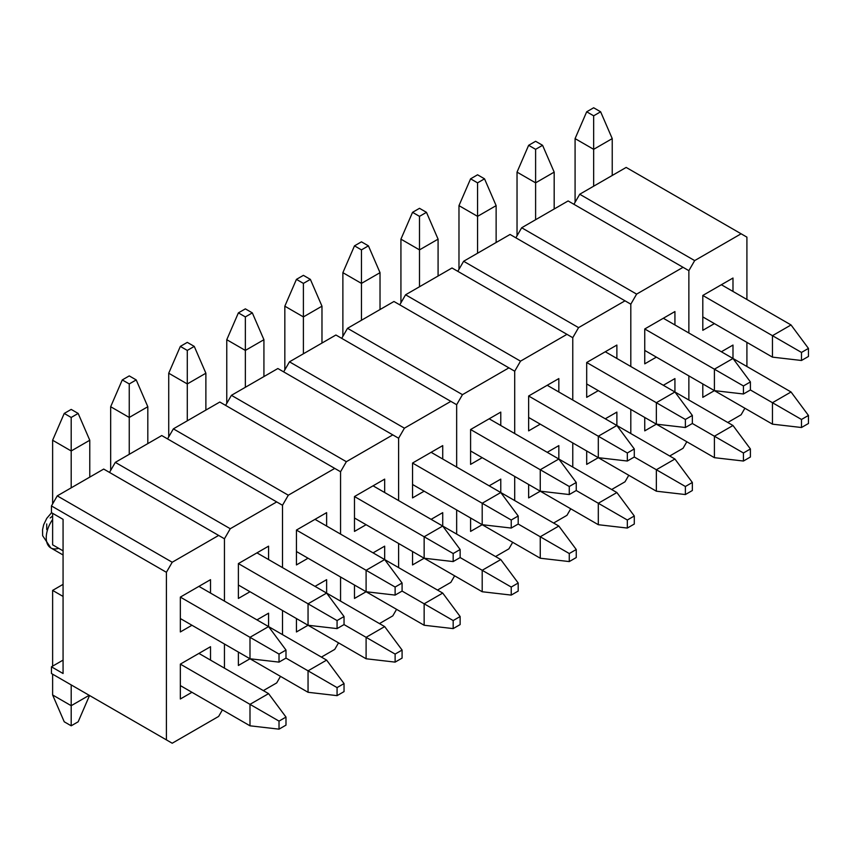 <?xml version="1.0" encoding="UTF-8"?>
<svg xmlns="http://www.w3.org/2000/svg" width="851" height="851" viewBox="0 0 851 851"><rect width="100%" height="100%" fill="white"/><g stroke="black" fill="none" stroke-linecap="round" stroke-linejoin="round"><path stroke-width="1.28" d="M51.454 512.642L51.454 505.941L57.262 495.878L103.705 469.071L57.262 495.878L172.21 562.245L218.643 535.428L103.705 469.071L224.451 538.779L224.451 601.125L224.451 538.779L224.451 601.125L224.451 538.779L218.643 535.428L172.21 562.245L166.402 572.298L51.454 505.941L51.454 512.642L63.07 519.344L63.07 673.513L51.454 666.812L51.454 673.513L166.402 739.881L166.402 572.298L172.21 562.245L57.262 495.878L51.454 505.941L166.402 572.298L166.402 739.881L172.21 743.231L51.454 673.513L51.454 666.812L63.07 660.11L51.454 666.812L63.07 673.513L63.07 519.344L51.454 512.642M224.451 644.026L224.451 668.152L224.451 644.026M218.643 716.414L172.21 743.231L51.454 673.513L172.21 743.231L218.643 716.414L222.419 709.883L218.643 716.414M180.338 597.104L180.338 631.953L191.943 625.251L180.338 631.953L180.338 597.104L210.516 579.669L180.338 597.104L249.992 637.314L268.576 626.591L198.911 586.371L210.516 579.669L198.911 586.371L268.576 626.591L285.989 650.058L279.022 654.079L279.022 662.121L285.989 658.1L285.989 650.058L279.022 654.079L249.992 637.314L249.992 658.77L180.338 618.549L249.992 658.77L279.022 662.121L279.022 654.079L249.992 637.314L249.992 658.77L279.022 662.121L285.989 658.1L285.989 650.058L268.576 626.591L268.576 613.188L256.959 619.89L268.576 613.188L256.959 619.89L268.576 613.188L268.576 626.591L249.992 637.314L180.338 597.104M210.516 593.083L210.516 579.669L210.516 593.083M180.338 664.131L180.338 698.99L191.943 692.288L180.338 698.99L180.338 664.131L210.516 646.707L180.338 664.131L249.992 704.351L268.576 693.629L198.911 653.408L210.516 646.707L198.911 653.408L268.576 693.629L285.989 717.085L279.022 721.105L279.022 729.158L285.989 725.126L285.989 717.085L285.989 725.126L279.022 729.158L249.992 725.807L180.338 685.587L249.992 725.807L249.992 704.351L180.338 664.131M210.516 660.11L210.516 646.707L210.516 660.11M71.197 417.458L78.164 413.437L71.197 409.405L64.229 413.437L71.197 417.458L64.229 413.437L52.624 440.244L71.197 450.966L71.197 487.836L71.197 417.458L78.164 413.437L89.77 440.244L71.197 450.966L71.197 417.458M89.77 477.113L89.77 440.244L89.77 477.113M63.07 550.852L52.624 544.821L52.624 513.313L52.624 544.821L63.07 550.852M52.624 503.93L52.624 440.244L71.197 450.966L89.77 440.244L78.164 413.437L71.197 409.405L64.229 413.437L52.624 440.244L52.624 503.93M78.164 721.786L71.197 725.807L64.229 721.786L52.624 694.969L52.624 674.183L52.624 694.969L71.197 705.692L89.195 695.299L71.197 705.692L71.197 684.917L71.197 725.807L71.197 705.692L52.624 694.969L64.229 721.786L71.197 725.807L78.164 721.786L89.536 695.501L78.164 721.786M52.624 590.403L63.07 596.434L52.624 590.403L63.07 584.36L52.624 590.403L52.624 666.142L52.624 590.403M285.989 717.085L279.022 721.105L249.992 704.351L268.576 693.629L285.989 717.085M249.992 725.807L279.022 729.158L279.022 721.105L249.992 704.351L249.992 725.807M308.051 692.288L238.386 652.068L308.051 692.288L308.051 670.833L326.624 660.11L268.576 626.591L326.624 660.11L344.038 683.576L337.07 687.597L337.07 695.639L344.038 691.618L344.038 683.576L344.038 691.618L337.07 695.639L308.051 692.288L337.07 695.639L337.07 687.597L285.989 658.1L308.051 670.833L326.624 660.11L344.038 683.576L337.07 687.597L308.051 670.833L308.051 692.288M366.1 658.77L296.435 618.549L366.1 658.77L366.1 637.325L384.673 626.591L256.959 552.863L326.624 593.083L344.038 616.539L337.07 620.56L337.07 628.602L344.038 624.581L366.1 637.325L344.038 624.581L344.038 616.539L337.07 620.56L308.051 603.806L326.624 593.083L326.624 579.669L315.008 586.371L326.624 579.669L315.008 586.371L326.624 579.669L326.624 593.083L384.673 626.591L402.087 650.058L395.119 654.079L395.119 662.121L402.087 658.1L402.087 650.058L402.087 658.1L395.119 662.121L366.1 658.77L395.119 662.121L395.119 654.079L366.1 637.325L384.673 626.591L402.087 650.058L395.119 654.079L366.1 637.325L366.1 658.77M424.149 625.251L354.484 585.041L424.149 625.251L424.149 603.806L442.722 593.083L315.008 519.344L384.673 559.564L402.087 583.02L395.119 587.041L395.119 595.094L402.087 591.073L424.149 603.806L402.087 591.073L402.087 583.02L395.119 587.041L366.1 570.287L384.673 559.564L384.673 546.161L373.068 552.863L384.673 546.161L373.068 552.863L384.673 546.161L384.673 559.564L442.722 593.083L460.136 616.539L453.179 620.56L453.179 628.602L460.136 624.581L460.136 616.539L460.136 624.581L453.179 628.602L424.149 625.251L453.179 628.602L453.179 620.56L424.149 603.806L442.722 593.083L460.136 616.539L453.179 620.56L424.149 603.806L424.149 625.251M482.198 591.743L412.544 551.522L482.198 591.743L482.198 570.287L500.782 559.564L373.068 485.825L442.722 526.046L460.136 549.512L453.179 553.533L453.179 561.575L460.136 557.554L482.198 570.287L460.136 557.554L460.136 549.512L453.179 553.533L424.149 536.768L442.722 526.046L442.722 512.642L431.117 519.344L442.722 512.642L431.117 519.344L442.722 512.642L442.722 526.046L500.782 559.564L518.195 583.02L511.228 587.052L511.228 595.094L518.195 591.073L518.195 583.02L518.195 591.073L511.228 595.094L482.198 591.743L511.228 595.094L511.228 587.052L482.198 570.287L500.782 559.564L518.195 583.02L511.228 587.052L482.198 570.287L482.198 591.743M540.257 558.224L470.592 518.004L540.257 558.224L540.257 536.768L558.83 526.046L431.117 452.317L500.782 492.527L518.195 515.993L511.228 520.014L511.228 528.056L518.195 524.035L540.257 536.768L518.195 524.035L518.195 515.993L511.228 520.014L482.198 503.26L500.782 492.527L500.782 479.124L489.165 485.825L500.782 479.124L489.165 485.825L500.782 479.124L500.782 492.527L558.83 526.046L576.244 549.512L569.276 553.533L569.276 561.575L576.244 557.554L576.244 549.512L576.244 557.554L569.276 561.575L540.257 558.224L569.276 561.575L569.276 553.533L540.257 536.768L558.83 526.046L576.244 549.512L569.276 553.533L540.257 536.768L540.257 558.224M598.306 524.705L528.641 484.485L598.306 524.705L598.306 503.26L616.879 492.538L489.165 418.798L558.83 459.019L576.244 482.474L569.276 486.495L569.276 494.537L576.244 490.516L598.306 503.26L576.244 490.516L576.244 482.474L569.276 486.495L540.257 469.741L558.83 459.019L558.83 445.605L547.214 452.317L558.83 445.605L547.214 452.317L558.83 445.605L558.83 459.019L616.879 492.538L634.293 515.993L627.325 520.014L627.325 528.056L634.293 524.035L634.293 515.993L634.293 524.035L627.325 528.056L598.306 524.705L627.325 528.056L627.325 520.014L598.306 503.26L616.879 492.538L634.293 515.993L627.325 520.014L598.306 503.26L598.306 524.705M656.355 491.197L586.69 450.977L656.355 491.197L656.355 469.741L674.928 459.019L547.214 385.28L616.879 425.5L634.293 448.956L627.325 452.987L627.325 461.029L634.293 457.008L656.355 469.741L634.293 457.008L634.293 448.956L627.325 452.987L598.306 436.223L616.879 425.5L616.879 412.097L605.274 418.798L616.879 412.097L605.274 418.798L616.879 412.097L616.879 425.5L674.928 459.019L692.342 482.474L685.385 486.495L685.385 494.548L692.342 490.516L692.342 482.474L692.342 490.516L685.385 494.548L656.355 491.197L685.385 494.548L685.385 486.495L656.355 469.741L674.928 459.019L692.342 482.474L685.385 486.495L656.355 469.741L656.355 491.197M714.404 457.678L644.75 417.458L714.404 457.678L714.404 436.223L732.988 425.5L605.274 351.761L674.928 391.981L692.342 415.448L685.385 419.469L685.385 427.51L692.342 423.49L714.404 436.223L692.342 423.49L692.342 415.448L685.385 419.469L656.355 402.704L674.928 391.981L674.928 378.578L663.323 385.28L674.928 378.578L663.323 385.28L674.928 378.578L674.928 391.981L732.988 425.5L750.401 448.966L743.434 452.987L743.434 461.029L750.401 457.008L750.401 448.966L750.401 457.008L743.434 461.029L714.404 457.678L743.434 461.029L743.434 452.987L714.404 436.223L732.988 425.5L750.401 448.966L743.434 452.987L714.404 436.223L714.404 457.678M772.463 424.16L702.798 383.939L772.463 424.16L772.463 402.714L791.036 391.981L663.323 318.253L732.988 358.473L750.401 381.929L743.434 385.95L743.434 393.992L750.401 389.971L772.463 402.714L750.401 389.971L750.401 381.929L743.434 385.95L714.404 369.196L732.988 358.473L732.988 345.059L721.371 351.761L732.988 345.059L721.371 351.761L732.988 345.059L732.988 358.473L791.036 391.981L808.45 415.448L801.482 419.469L801.482 427.51L808.45 423.49L808.45 415.448L808.45 423.49L801.482 427.51L772.463 424.16L801.482 427.51L801.482 419.469L772.463 402.714L791.036 391.981L808.45 415.448L801.482 419.469L772.463 402.714L772.463 424.16M129.246 383.939L136.213 379.918L129.246 375.897L122.278 379.918L129.246 383.939L122.278 379.918L110.673 406.725L129.246 417.458L129.246 454.328L129.246 383.939L136.213 379.918L147.819 406.725L129.246 417.458L129.246 383.939M147.819 443.594L147.819 406.725L147.819 443.594M238.386 563.585L308.051 603.806L308.051 625.251L238.386 585.031L308.051 625.251L337.07 628.602L337.07 620.56L308.051 603.806L308.051 625.251L337.07 628.602L344.038 624.581L344.038 616.539L326.624 593.083L308.051 603.806L238.386 563.585L238.386 598.444L249.992 591.743L238.386 598.444L238.386 563.585L268.576 546.161L238.386 563.585M110.673 470.412L110.673 406.725L129.246 417.458L147.819 406.725L136.213 379.918L129.246 375.897L122.278 379.918L110.673 406.725L110.673 470.412M187.294 350.421L194.262 346.4L187.294 342.379L180.338 346.4L187.294 350.421L180.338 346.4L168.721 373.217L187.294 383.939L187.294 420.809L187.294 350.421L194.262 346.4L205.878 373.217L187.294 383.939L187.294 350.421M205.878 410.086L205.878 373.217L205.878 410.086M296.435 530.067L366.1 570.287L366.1 591.743L296.435 551.522L366.1 591.743L395.119 595.094L395.119 587.041L366.1 570.287L366.1 591.743L395.119 595.094L402.087 591.073L402.087 583.02L384.673 559.564L366.1 570.287L296.435 530.067L296.435 564.926L308.051 558.224L296.435 564.926L296.435 530.067L326.624 512.642L296.435 530.067M168.721 436.893L168.721 373.217L187.294 383.939L205.878 373.217L194.262 346.4L187.294 342.379L180.338 346.4L168.721 373.217L168.721 436.893M245.354 316.912L252.321 312.881L245.354 308.86L238.386 312.881L245.354 316.912L238.386 312.881L226.77 339.698L245.354 350.421L245.354 387.29L245.354 316.912L252.321 312.881L263.927 339.698L245.354 350.421L245.354 316.912M263.927 376.567L263.927 339.698L263.927 376.567M354.484 496.548L424.149 536.768L424.149 558.224L354.484 518.004L424.149 558.224L453.179 561.575L453.179 553.533L424.149 536.768L424.149 558.224L453.179 561.575L460.136 557.554L460.136 549.512L442.722 526.046L424.149 536.768L354.484 496.548L354.484 531.407L366.1 524.705L354.484 531.407L354.484 496.548L384.673 479.124L354.484 496.548M226.77 403.374L226.77 339.698L245.354 350.421L263.927 339.698L252.321 312.881L245.354 308.86L238.386 312.881L226.77 339.698L226.77 403.374M303.403 283.394L310.37 279.373L303.403 275.352L296.435 279.373L303.403 283.394L296.435 279.373L284.83 306.179L303.403 316.912L303.403 353.771L303.403 283.394L310.37 279.373L321.976 306.179L303.403 316.912L303.403 283.394M321.976 343.049L321.976 306.179L321.976 343.049M412.544 463.04L482.198 503.26L482.198 524.705L412.544 484.485L482.198 524.705L511.228 528.056L511.228 520.014L482.198 503.26L482.198 524.705L511.228 528.056L518.195 524.035L518.195 515.993L500.782 492.527L482.198 503.26L412.544 463.04L412.544 497.899L424.149 491.187L412.544 497.899L412.544 463.04L442.722 445.605L412.544 463.04M284.83 369.866L284.83 306.179L303.403 316.912L321.976 306.179L310.37 279.373L303.403 275.352L296.435 279.373L284.83 306.179L284.83 369.866M361.452 249.875L368.419 245.854L361.452 241.833L354.484 245.854L361.452 249.875L354.484 245.854L342.879 272.671L361.452 283.394L361.452 320.263L361.452 249.875L368.419 245.854L380.025 272.671L361.452 283.394L361.452 249.875M380.025 309.53L380.025 272.671L380.025 309.53M470.592 429.521L540.257 469.741L540.257 491.187L470.592 450.977L540.257 491.187L569.276 494.537L569.276 486.495L540.257 469.741L540.257 491.187L569.276 494.537L576.244 490.516L576.244 482.474L558.83 459.019L540.257 469.741L470.592 429.521L470.592 464.38L482.198 457.678L470.592 464.38L470.592 429.521L500.782 412.097L470.592 429.521M342.879 336.347L342.879 272.671L361.452 283.394L380.025 272.671L368.419 245.854L361.452 241.833L354.484 245.854L342.879 272.671L342.879 336.347M419.5 216.356L426.468 212.335L419.5 208.314L412.544 212.335L419.5 216.356L412.544 212.335L400.927 239.152L419.5 249.875L419.5 286.744L419.5 216.356L426.468 212.335L438.084 239.152L419.5 249.875L419.5 216.356M438.084 276.022L438.084 239.152L438.084 276.022M528.641 396.002L598.306 436.223L598.306 457.678L528.641 417.458L598.306 457.678L627.325 461.029L627.325 452.987L598.306 436.223L598.306 457.678L627.325 461.029L634.293 457.008L634.293 448.956L616.879 425.5L598.306 436.223L528.641 396.002L528.641 430.861L540.257 424.16L528.641 430.861L528.641 396.002L558.83 378.578L528.641 396.002M400.927 302.828L400.927 239.152L419.5 249.875L438.084 239.152L426.468 212.335L419.5 208.314L412.544 212.335L400.927 239.152L400.927 302.828M477.56 182.848L484.527 178.827L477.56 174.795L470.592 178.827L477.56 182.848L470.592 178.827L458.976 205.634L477.56 216.356L477.56 253.226L477.56 182.848L484.527 178.827L496.133 205.634L477.56 216.356L477.56 182.848M496.133 242.503L496.133 205.634L496.133 242.503M586.69 362.494L656.355 402.704L656.355 424.16L586.69 383.939L656.355 424.16L685.385 427.51L685.385 419.469L656.355 402.704L656.355 424.16L685.385 427.51L692.342 423.49L692.342 415.448L674.928 391.981L656.355 402.704L586.69 362.494L586.69 397.343L598.306 390.641L586.69 397.343L586.69 362.494L616.879 345.059L586.69 362.494M458.976 269.32L458.976 205.634L477.56 216.356L496.133 205.634L484.527 178.827L477.56 174.795L470.592 178.827L458.976 205.634L458.976 269.32M535.609 149.329L542.576 145.308L535.609 141.287L528.641 145.308L535.609 149.329L528.641 145.308L517.036 172.115L535.609 182.848L535.609 219.718L535.609 149.329L542.576 145.308L554.182 172.115L535.609 182.848L535.609 149.329M554.182 208.984L554.182 172.115L554.182 208.984M644.75 328.975L714.404 369.196L714.404 390.641L644.75 350.421L714.404 390.641L743.434 393.992L743.434 385.95L714.404 369.196L714.404 390.641L743.434 393.992L750.401 389.971L750.401 381.929L732.988 358.473L714.404 369.196L644.75 328.975L644.75 363.834L656.355 357.133L644.75 363.834L644.75 328.975L674.928 311.551L644.75 328.975M517.036 235.801L517.036 172.115L535.609 182.848L554.182 172.115L542.576 145.308L535.609 141.287L528.641 145.308L517.036 172.115L517.036 235.801M593.658 115.81L600.625 111.789L593.658 107.769L586.69 111.789L593.658 115.81L586.69 111.789L575.085 138.607L593.658 149.329L593.658 186.199L593.658 115.81L600.625 111.789L612.231 138.607L593.658 149.329L593.658 115.81M612.231 175.476L612.231 138.607L612.231 175.476M702.798 295.457L772.463 335.677L791.036 324.954L721.371 284.734L791.036 324.954L808.45 348.41L801.482 352.431L801.482 360.484L808.45 356.463L808.45 348.41L801.482 352.431L772.463 335.677L772.463 357.133L702.798 316.912L772.463 357.133L801.482 360.484L801.482 352.431L772.463 335.677L772.463 357.133L801.482 360.484L808.45 356.463L808.45 348.41L791.036 324.954L772.463 335.677L702.798 295.457L702.798 330.316L714.404 323.614L702.798 330.316L702.798 295.457L732.988 278.032L702.798 295.457M575.085 202.283L575.085 138.607L593.658 149.329L612.231 138.607L600.625 111.789L593.658 107.769L586.69 111.789L575.085 138.607L575.085 202.283M109.513 472.422L115.311 462.37L161.754 435.552L115.311 462.37L230.259 528.726L276.703 501.92L161.754 435.552L282.5 505.271L282.5 567.606L282.5 505.271L282.5 567.606L282.5 505.271L276.703 501.92L230.259 528.726L224.451 538.779L230.259 528.726L115.311 462.37L109.513 472.422M282.5 610.507L282.5 634.644L282.5 610.507M276.703 682.906L263.342 690.608L276.703 682.906L280.468 676.364L276.703 682.906M268.576 559.564L268.576 546.161L256.959 552.863L268.576 546.161L268.576 559.564M238.386 652.068L238.386 665.471L249.992 658.77L238.386 665.471L238.386 652.068M167.562 438.903L173.37 428.851L219.803 402.034L173.37 428.851L288.308 495.208L334.751 468.401L219.803 402.034L340.56 471.752L340.56 534.088L340.56 471.752L340.56 534.088L340.56 471.752L334.751 468.401L288.308 495.208L282.5 505.271L288.308 495.208L173.37 428.851L167.562 438.903M340.56 576.989L340.56 601.125L340.56 576.989M334.751 649.387L321.401 657.1L334.751 649.387L338.528 642.856L334.751 649.387M326.624 526.046L326.624 512.642L315.008 519.344L326.624 512.642L326.624 526.046M296.435 618.549L296.435 631.963L308.051 625.251L296.435 631.963L296.435 618.549M225.611 405.384L231.419 395.332L277.862 368.526L231.419 395.332L346.357 461.699L392.8 434.882L277.862 368.526L398.608 438.233L398.608 500.579L398.608 438.233L398.608 500.579L398.608 438.233L392.8 434.882L346.357 461.699L340.56 471.752L346.357 461.699L231.419 395.332L225.611 405.384M398.608 543.481L398.608 567.606L398.608 543.481M392.8 615.869L379.45 623.581L392.8 615.869L396.577 609.337L392.8 615.869M384.673 492.527L384.673 479.124L373.068 485.825L384.673 479.124L384.673 492.527M354.484 585.031L354.484 598.444L366.1 591.743L354.484 598.444L354.484 585.031M283.66 371.876L289.468 361.824L335.911 335.007L289.468 361.824L404.416 428.181L450.849 401.364L335.911 335.007L456.657 404.714L456.657 467.061L456.657 404.714L456.657 467.061L456.657 404.714L450.849 401.364L404.416 428.181L398.608 438.233L404.416 428.181L289.468 361.824L283.66 371.876M456.657 509.962L456.657 534.088L456.657 509.962M450.849 582.361L437.499 590.062L450.849 582.361L454.625 575.819L450.849 582.361M442.722 459.019L442.722 445.605L431.117 452.317L442.722 445.605L442.722 459.019M412.544 551.522L412.544 564.926L424.149 558.224L412.544 564.926L412.544 551.522M341.719 338.358L347.516 328.305L393.96 301.488L347.516 328.305L462.465 394.662L508.909 367.855L393.96 301.488L514.706 371.206L514.706 433.542L514.706 371.206L514.706 433.542L514.706 371.206L508.909 367.855L462.465 394.662L456.657 404.714L462.465 394.662L347.516 328.305L341.719 338.358M514.706 476.443L514.706 500.579L514.706 476.443M508.909 548.842L495.559 556.543L508.909 548.842L512.674 542.3L508.909 548.842M500.782 425.5L500.782 412.097L489.165 418.798L500.782 412.097L500.782 425.5M470.592 518.004L470.592 531.407L482.198 524.705L470.592 531.407L470.592 518.004M399.768 304.839L405.576 294.786L452.009 267.98L405.576 294.786L520.514 361.154L566.957 334.337L452.009 267.98L572.766 337.687L572.766 400.023L572.766 337.687L572.766 400.023L572.766 337.687L566.957 334.337L520.514 361.154L514.706 371.206L520.514 361.154L405.576 294.786L399.768 304.839M572.766 442.924L572.766 467.061L572.766 442.924M566.957 515.323L553.607 523.035L566.957 515.323L570.734 508.792L566.957 515.323M558.83 391.981L558.83 378.578L547.214 385.28L558.83 378.578L558.83 391.981M528.641 484.485L528.641 497.899L540.257 491.197L528.641 497.899L528.641 484.485M457.817 271.331L463.625 261.268L510.068 234.461L463.625 261.268L578.563 327.635L625.006 300.818L510.068 234.461L630.814 304.169L630.814 366.515L630.814 304.169L630.814 366.515L630.814 304.169L625.006 300.818L578.563 327.635L572.766 337.687L578.563 327.635L463.625 261.268L457.817 271.331M630.814 409.416L630.814 433.542L630.814 409.416M625.006 481.804L611.656 489.516L625.006 481.804L628.783 475.273L625.006 481.804M616.879 358.473L616.879 345.059L605.274 351.761L616.879 345.059L616.879 358.473M586.69 450.977L586.69 464.38L598.306 457.678L586.69 464.38L586.69 450.977M515.866 237.812L521.674 227.76L568.117 200.942L521.674 227.76L636.622 294.116L683.055 267.31L568.117 200.942L688.863 270.661L688.863 332.996L688.863 270.661L688.863 332.996L688.863 270.661L683.055 267.31L636.622 294.116L630.814 304.169L636.622 294.116L521.674 227.76L515.866 237.812M688.863 375.897L688.863 400.034L688.863 375.897M683.055 448.296L669.705 455.998L683.055 448.296L686.831 441.754L683.055 448.296M674.928 324.954L674.928 311.551L663.323 318.253L674.928 311.551L674.928 324.954M644.75 417.458L644.75 430.861L656.355 424.16L644.75 430.861L644.75 417.458M573.925 204.293L579.722 194.241L626.166 167.424L579.722 194.241L694.671 260.597L741.115 233.791L626.166 167.424L746.912 237.142L746.912 299.478L746.912 237.142L741.115 233.791L694.671 260.597L688.863 270.661L694.671 260.597L579.722 194.241L573.925 204.293M746.912 342.379L746.912 366.515L746.912 342.379M741.115 414.777L727.765 422.49L741.115 414.777L744.88 408.235L741.115 414.777M732.988 291.436L732.988 278.032L721.371 284.734L732.988 278.032L732.988 291.436M702.798 383.939L702.798 397.353L714.404 390.641L702.798 397.353L702.798 383.939M58.666 548.31A22.169 12.797 -60 0 1 49.432 546.895A22.169 12.797 -60 0 1 52.624 519.514A22.169 12.797 120 0 0 50.826 547.927L63.07 554.99M52.624 515.993L50.177 517.961M46.72 523.95L46.72 529.599M50.805 547.916L42.646 535.694L42.55 529.726L43.667 524.759L46.741 518.376L51.571 512.706"/></g></svg>
